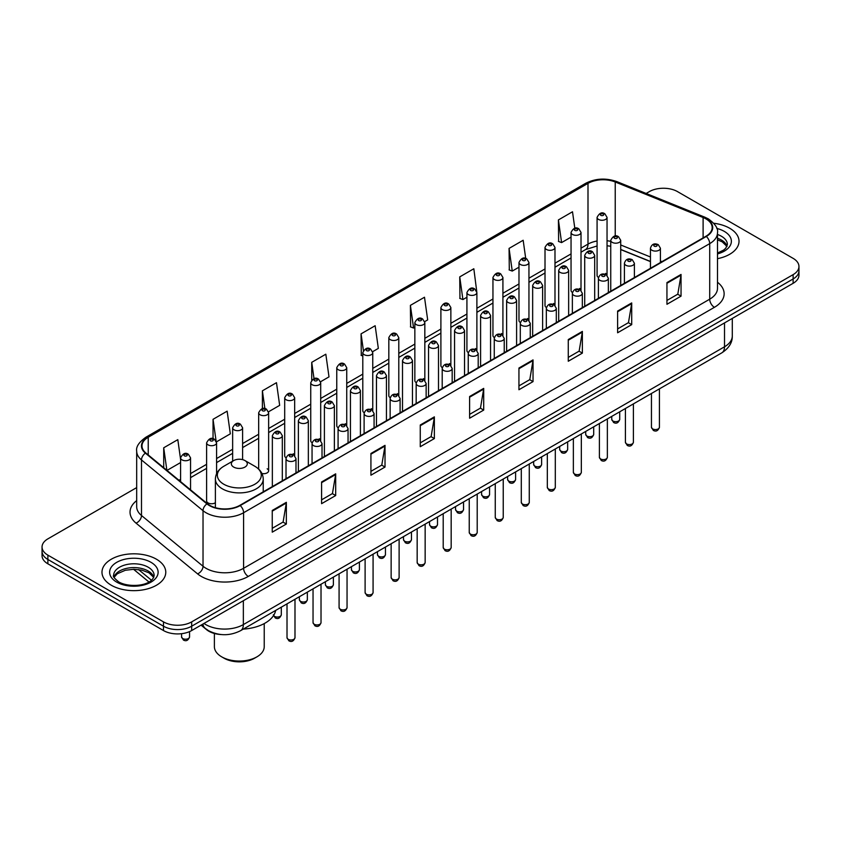 <?xml version="1.0" encoding="UTF-8"?>
<svg xmlns="http://www.w3.org/2000/svg" width="841" height="841" viewBox="0 0 841 841"><rect width="100%" height="100%" fill="white"/><g stroke="black" fill="none" stroke-linecap="round" stroke-linejoin="round"><path stroke-width="1.26" d="M579.554 288.442A4.983 2.88 0 0 1 581.005 290.345L581.015 232.421A4.983 2.88 180 0 1 577.935 235.081A4.983 2.88 180 0 1 572.5 234.46A4.983 2.88 180 0 1 571.05 232.421L571.05 290.481A4.983 2.88 0 0 0 572.448 292.479M554.986 305.378L554.986 247.454A4.983 2.88 180 0 1 551.906 250.113A4.983 2.88 180 0 1 546.471 249.483A4.983 2.88 180 0 1 545.01 247.454L545.01 305.504A4.983 2.88 0 0 0 546.419 307.512M527.486 318.497A4.983 2.88 0 0 1 528.947 320.41L528.947 262.476A4.983 2.88 180 0 1 525.877 265.136A4.983 2.88 180 0 1 520.442 264.516A4.983 2.88 180 0 1 518.981 262.476L518.981 320.537A4.983 2.88 0 0 0 520.39 322.534M501.457 333.53A4.983 2.88 0 0 1 502.918 335.433L502.918 277.509A4.983 2.88 180 0 1 499.838 280.169A4.983 2.88 180 0 1 494.413 279.548A4.983 2.88 180 0 1 492.952 277.509L492.952 335.559A4.983 2.88 0 0 0 494.35 337.567M475.428 348.563A4.983 2.88 0 0 1 476.879 350.466L476.889 292.542A4.983 2.88 180 0 1 473.809 295.191A4.983 2.88 180 0 1 468.384 294.571A4.983 2.88 180 0 1 466.923 292.542L466.923 350.592A4.983 2.88 0 0 0 468.321 352.589M450.86 365.499L450.86 307.564A4.983 2.88 180 0 1 447.78 310.224A4.983 2.88 180 0 1 442.345 309.604A4.983 2.88 180 0 1 440.894 307.564L440.894 365.625A4.983 2.88 0 0 0 442.292 367.622M424.831 380.531L424.831 322.597A4.983 2.88 180 0 1 421.751 325.257A4.983 2.88 180 0 1 416.316 324.626A4.983 2.88 180 0 1 414.855 322.597L414.855 380.647A4.983 2.88 0 0 0 416.263 382.655M397.33 393.641A4.983 2.88 0 0 1 398.792 395.554L398.792 337.619A4.983 2.88 180 0 1 395.722 340.279A4.983 2.88 180 0 1 390.287 339.659A4.983 2.88 180 0 1 388.826 337.619L388.826 395.68A4.983 2.88 0 0 0 390.235 397.677M371.301 408.673A4.983 2.88 0 0 1 372.763 410.576L372.763 352.652A4.983 2.88 180 0 1 369.683 355.312A4.983 2.88 180 0 1 364.258 354.692A4.983 2.88 180 0 1 362.797 352.652L362.797 410.713A4.983 2.88 0 0 0 364.195 412.71M346.734 425.609L346.734 367.685A4.983 2.88 180 0 1 343.654 370.345A4.983 2.88 180 0 1 338.229 369.714A4.983 2.88 180 0 1 336.768 367.685L336.768 425.735A4.983 2.88 0 0 0 338.166 427.743M319.244 438.729A4.983 2.88 0 0 1 320.694 440.642L320.705 382.708A4.983 2.88 180 0 1 317.625 385.367A4.983 2.88 180 0 1 312.19 384.747A4.983 2.88 180 0 1 310.739 382.708L310.739 440.768A4.983 2.88 0 0 0 312.137 442.765M293.215 453.762A4.983 2.88 0 0 1 294.665 455.664L294.665 397.74A4.983 2.88 180 0 1 291.596 400.4A4.983 2.88 180 0 1 286.161 399.78A4.983 2.88 180 0 1 284.7 397.74L284.7 455.79A4.983 2.88 0 0 0 286.108 457.798M216.579 473.767L216.579 442.829A4.983 2.88 180 0 1 213.498 445.488A4.983 2.88 180 0 1 208.074 444.857A4.983 2.88 180 0 1 206.613 442.829L206.613 500.879A4.983 2.88 0 0 0 208.074 502.918A4.983 2.88 0 0 0 215.391 502.739M605.583 273.409A4.983 2.88 0 0 1 607.034 275.322L607.044 217.388A4.983 2.88 180 0 1 603.964 220.048A4.983 2.88 180 0 1 598.54 219.427A4.983 2.88 180 0 1 597.078 217.388L597.078 275.449A4.983 2.88 0 0 0 598.477 277.446M650.45 261.604L620.721 249.588M554.976 305.378A4.983 2.88 0 0 0 553.525 303.475M450.85 365.488A4.983 2.88 0 0 0 449.399 363.585M424.821 380.521A4.983 2.88 0 0 0 423.37 378.618M346.723 425.609A4.983 2.88 0 0 0 345.273 423.706M261.94 473.525A4.983 2.88 0 0 0 268.636 470.823A4.983 2.88 0 0 0 267.175 468.784M221.53 634.566A19.932 11.511 180 0 1 206.592 629.688L201.062 625.126M136.684 487.601L47.884 538.86A19.932 11.511 0 0 0 42.05 546.997L42.05 555.68A19.932 11.511 0 0 0 47.884 563.817L163.48 630.55A19.932 11.511 0 0 0 191.674 630.55L793.116 283.312A19.932 11.511 0 0 0 798.95 275.175L798.95 270.834A19.932 11.511 0 0 1 793.116 278.97A19.932 11.511 0 0 0 798.95 270.834L798.95 266.492A19.932 11.511 0 0 0 793.116 258.355L677.52 191.622A19.932 11.511 0 0 0 649.326 191.622L646.151 193.462M42.05 546.997A19.932 11.511 0 0 0 47.884 555.134L163.48 621.877A19.932 11.511 0 0 0 191.674 621.877L191.674 626.209L793.116 278.97L191.674 626.209A19.932 11.511 0 0 1 163.48 626.209A19.932 11.511 0 0 0 191.674 626.209L191.674 630.55M47.884 555.134L47.884 559.475L163.48 626.209L47.884 559.475A19.932 11.511 0 0 1 42.05 551.339A19.932 11.511 0 0 0 47.884 559.475L47.884 563.817M729.683 228.247A31.895 18.418 0 0 0 713.746 223.254A31.895 18.418 0 0 1 729.683 228.247A31.895 18.418 0 0 1 739.018 241.262A31.895 18.418 0 0 0 729.683 228.247M156.426 559.202A31.895 18.418 0 0 0 121.672 555.218A31.895 18.418 0 0 0 101.982 572.227A31.895 18.418 0 0 0 111.317 585.252A31.895 18.418 0 0 0 146.082 589.247A31.895 18.418 0 0 0 165.772 572.227A31.895 18.418 0 0 0 156.426 559.202A31.895 18.418 0 0 0 121.672 555.218A31.895 18.418 0 0 0 101.982 572.227A31.895 18.418 0 0 0 111.317 585.252A31.895 18.418 0 0 0 146.082 589.247A31.895 18.418 0 0 0 165.772 572.227A31.895 18.418 0 0 0 156.426 559.202M705.946 218.881A21.267 12.279 180 0 1 712.18 227.564A21.267 12.279 180 0 1 705.946 236.247L239.832 505.357A21.267 12.279 180 0 1 207.38 503.717L145.84 452.973A21.267 12.279 180 0 1 141.992 445.94A21.267 12.279 180 0 1 148.226 437.257L587.996 183.359A21.267 12.279 180 0 1 615.223 181.982L703.108 217.514A21.267 12.279 180 0 1 705.946 218.881M706.324 218.671A21.792 12.583 0 0 0 703.412 217.262L615.528 181.73A21.792 12.583 0 0 0 587.617 183.138L147.848 437.036A21.792 12.583 0 0 0 145.409 453.152L206.939 503.896A21.792 12.583 0 0 0 240.211 505.578L706.324 236.468A21.792 12.583 0 0 0 706.324 218.671M272.253 510.455L272.253 532.164L286.35 524.027L286.35 502.319L272.253 510.455M272.253 528.306L283.112 522.04L286.297 503.044A5.319 3.07 -120 0 0 286.35 502.319M283.018 522.093L286.35 524.027M321.588 481.977L321.588 503.675L335.685 495.538L335.685 473.83L321.588 481.977M321.588 499.827L332.447 493.562L335.633 474.555A5.319 3.07 -120 0 0 335.685 473.83M332.353 493.614L335.685 495.538M370.923 453.488L370.923 475.197L385.02 467.049L385.02 445.352L370.923 453.488M370.923 471.338L381.782 465.073L384.968 446.066A5.319 3.07 -120 0 0 385.02 445.352M381.688 465.126L385.02 467.049M420.269 424.999L420.269 446.708L434.366 438.571L434.366 416.863L420.269 424.999M420.269 442.86L431.118 436.584L434.303 417.588A5.319 3.07 -120 0 0 434.366 416.863M431.023 436.647L434.366 438.571M666.945 282.587L666.945 304.284L681.042 296.148L681.042 274.439L666.945 282.587M666.945 300.437L677.804 294.171L680.989 275.165A5.319 3.07 -120 0 0 681.042 274.439M677.709 294.224L681.042 296.148M617.609 311.065L617.609 332.773L631.707 324.626L631.707 302.928L617.609 311.065M617.609 328.915L628.469 322.65L631.654 303.654A5.319 3.07 -120 0 0 631.707 302.928M628.374 322.702L631.707 324.626M568.274 339.554L568.274 361.252L582.371 353.115L582.371 331.417L568.274 339.554M568.274 357.404L579.134 351.139L582.319 332.132A5.319 3.07 -120 0 0 582.371 331.417M579.039 351.191L582.371 353.115M518.939 368.032L518.939 389.74L533.036 381.604L533.036 359.895L518.939 368.032M518.939 385.893L529.798 379.617L532.973 360.621A5.319 3.07 -120 0 0 533.036 359.895M529.704 379.669L533.036 381.604M469.604 396.521L469.604 418.219L483.701 410.082L483.701 388.384L469.604 396.521M469.604 414.371L480.463 408.106L483.638 389.099A5.319 3.07 -120 0 0 483.701 388.384M480.369 408.158L483.701 410.082M717.489 258.681A31.895 18.418 0 0 0 739.018 241.262A31.895 18.418 0 0 1 717.489 258.681M191.674 621.877L793.116 274.639A19.932 11.511 0 0 0 798.95 266.492M268.521 411.796L279.664 405.362L276.479 382.687L262.392 390.823L262.392 408.621M216.452 441.851L230.329 433.84L227.144 411.165L213.046 419.312L213.046 438.718M180.584 459.386L177.808 439.654L163.711 447.79L163.711 467.712M424.705 321.619L427.68 319.906L424.495 297.23L410.397 305.367L410.629 326.939M476.763 291.564L473.83 268.752L459.733 276.889L459.964 298.46M525.72 258.46L523.165 240.263L509.068 248.4L509.299 269.972M574.813 228.258L572.5 211.774L558.413 219.921L558.634 241.493M320.579 381.74L328.999 376.873L325.824 354.198L311.727 362.334L311.727 380.1M372.637 351.685L378.334 348.395L375.16 325.719L361.062 333.856L361.283 355.428M362.797 355.985L361.062 355.344M361.062 333.856L363.407 350.56M410.397 305.367L413.583 328.043L414.855 327.307M413.583 328.043L410.397 326.855M459.733 276.889L462.918 299.564L466.923 297.251M462.918 299.564L459.733 298.376M509.068 248.4L512.253 271.075L518.981 267.196M512.253 271.075L509.068 269.887M558.413 219.921L561.588 242.597L571.05 237.13M561.588 242.597L558.413 241.399M311.727 362.334L314.019 378.671M262.392 390.823L264.883 408.61M213.046 419.312L216.084 440.926M166.991 470.413L180.584 462.571M163.711 447.79L166.875 470.319M214.392 633.494L214.392 646.666A24.915 14.392 0 0 0 221.698 656.842L224.042 658.198A21.593 12.468 0 0 0 254.592 658.198L256.936 656.842A24.915 14.392 0 0 0 264.232 646.666L264.232 623.58M224.042 658.198L221.698 656.842A24.915 14.392 0 0 0 256.936 656.842M233.682 467.081A7.979 4.604 0 0 0 244.952 467.081A7.979 4.604 0 0 0 244.952 460.574A7.979 4.604 0 0 0 244.952 460.563L254.855 466.282A21.971 12.689 0 0 1 254.855 484.227A21.971 12.689 0 0 1 223.78 484.227A21.971 12.689 0 0 1 223.78 466.282C218.366 469.499 215.569 473.767 215.391 479.097A23.926 13.813 0 0 0 222.402 488.863A23.926 13.813 0 0 0 248.473 491.848A23.926 13.813 0 0 0 263.233 479.097C263.065 473.767 260.268 469.499 254.855 466.282L244.952 460.574A7.979 4.604 0 0 0 233.682 460.574A7.979 4.604 0 0 0 233.682 467.081M243.28 629.121A36.552 21.099 0 0 0 275.648 610.44M203.985 623.444A26.576 15.348 0 0 0 205.772 624.59A26.576 15.348 0 0 0 243.354 624.59L724.511 346.797A26.576 15.348 0 0 0 732.29 335.948C732.49 342.539 728.979 348.185 721.757 352.884L240.6 630.666A13.288 7.674 60 0 0 243.354 624.59L243.354 600.716M724.511 322.923L724.511 346.797A13.288 7.674 60 0 1 721.757 352.884M202.902 624.064A13.288 8.894 129.5 0 0 205.225 628.385L201.188 625.063M793.116 283.312L793.116 274.639M163.48 630.55L163.48 621.877M138.544 569.567L151.454 580.216M717.489 282.25A33.23 19.185 180 0 1 714.408 307.322L248.295 576.432A6.644 3.837 60 0 1 243.596 568.295L709.709 299.186A26.576 15.348 0 0 0 717.489 288.337L717.489 232.778A26.576 15.348 180 0 1 709.709 243.627A6.644 3.837 -120 0 0 706.324 236.468M248.295 576.432A33.23 19.185 180 0 1 201.304 576.432A33.23 19.185 180 0 1 197.582 573.867L136.042 523.134A33.23 19.185 180 0 1 136.684 500.616M206.003 568.295A26.576 15.348 0 0 0 243.596 568.295L243.596 512.737A26.576 15.348 180 0 1 203.028 510.687L141.488 459.943A26.576 15.348 180 0 1 136.684 451.144L136.684 506.702A26.576 15.348 0 0 0 141.488 515.501L203.028 566.245A26.576 15.348 0 0 0 206.003 568.295M717.489 232.778C718.382 228.626 715.323 223.99 708.332 218.881L704.842 217.188A6.644 3.112 112 0 0 703.412 217.262M704.842 217.188L616.958 181.656C605.951 177.766 595.502 178.324 585.609 183.349A6.644 3.837 60 0 1 587.617 183.138M147.848 437.036A6.644 3.837 -120 0 0 145.84 437.257C138.944 442.208 135.885 446.844 136.684 451.144M145.409 453.152A6.644 4.447 129.5 0 0 141.488 459.943L141.488 515.501A6.644 4.447 -50.5 0 1 136.042 523.134M616.958 181.656A6.644 3.112 112 0 0 615.528 181.73M206.939 503.896A6.644 4.447 129.5 0 0 203.028 510.687L203.028 566.245A6.644 4.447 -50.5 0 1 197.582 573.867M240.211 505.578A6.644 3.837 60 0 1 243.596 512.737L709.709 243.627L709.709 299.186A6.644 3.837 60 0 0 714.408 307.322M148.226 437.257L148.226 454.939M703.108 217.514L703.108 237.887M615.223 181.982L615.223 236.058M661.962 261.646L660.416 261.015M650.45 256.989L620.721 244.973M610.745 241.367A21.267 12.279 0 0 0 607.044 240.747M597.078 241.02A21.267 12.279 0 0 0 587.996 244.121L581.015 248.158M587.996 183.359L587.996 244.121A11.963 6.907 60 0 1 585.515 249.598L581.015 252.205M571.05 253.908L554.986 263.18M545.01 268.941L528.947 278.213M518.981 283.964L502.918 293.246M492.952 298.997L476.889 308.269M466.923 314.029L450.86 323.301M440.894 329.052L424.831 338.324M414.855 344.085L398.792 353.357M388.826 359.118L372.763 368.39M362.797 374.14L346.734 383.412M336.768 389.173L320.705 398.445M310.739 404.195L294.665 413.478M284.7 419.228L268.636 428.5M258.671 434.261L242.607 443.533M232.642 449.283L216.579 458.555M206.613 464.316L190.55 473.588M180.584 479.338L178.954 480.285M469.604 397.204L483.638 389.099M518.939 368.726L532.973 360.621M568.274 340.237L582.319 332.132M617.609 311.759L631.654 303.654M666.945 283.27L680.989 275.165M420.269 425.693L434.303 417.588M370.923 454.172L384.968 446.066M321.588 482.66L335.633 474.555M272.253 511.149L286.297 503.044M727.045 246.192A20.258 11.69 0 0 0 721.441 240.053A20.258 11.69 0 0 0 717.489 238.276M717.489 253.015L723.617 250.103L725.72 248.253L727.381 244.521A20.258 11.69 0 0 0 721.441 236.258A20.258 11.69 0 0 0 717.489 234.481M717.489 253.919A24.242 13.992 0 0 0 724.269 231.37A24.242 13.992 0 0 0 716.774 228.426M153.787 577.157A20.258 11.69 0 0 0 148.195 571.018A20.258 11.69 0 0 0 127.864 568.117A20.258 11.69 0 0 0 113.956 577.157M148.195 567.212A20.258 11.69 0 0 0 126.129 564.679A20.258 11.69 0 0 0 113.619 575.486C112.557 576.106 114.26 578.261 118.728 581.93C129.136 588.017 152.295 586.314 154.134 575.486A20.258 11.69 0 0 0 148.195 567.212M116.731 582.13A24.242 13.992 0 0 0 151.012 582.13A24.242 13.992 0 0 0 151.012 562.335A24.242 13.992 0 0 0 116.731 562.335A24.242 13.992 0 0 0 116.731 582.13M659.428 427.26C658.114 430.844 656.075 431.896 653.31 430.403L651.449 427.26A3.984 2.302 0 0 0 652.616 428.889A3.984 2.302 0 0 0 656.968 429.383A3.984 2.302 0 0 0 659.428 427.26L659.428 388.868M651.912 250.25A4.983 2.88 180 0 1 650.45 248.211C651.722 244.121 654.33 242.933 658.272 244.657L660.416 248.211A4.983 2.88 180 0 1 657.347 250.87A4.983 2.88 180 0 1 651.912 250.25M656.611 244.815A1.661 0.957 0 0 0 654.266 244.815A1.661 0.957 0 0 0 654.266 246.171A1.661 0.957 0 0 0 656.611 246.171A1.661 0.957 0 0 0 656.611 244.815M633.389 442.282C632.085 445.877 630.046 446.918 627.27 445.436L625.42 442.282A3.984 2.302 0 0 0 626.587 443.911A3.984 2.302 0 0 0 630.929 444.416A3.984 2.302 0 0 0 633.389 442.282L633.389 403.89M625.883 265.272A4.983 2.88 180 0 1 624.421 263.244C625.693 259.154 628.301 257.966 632.243 259.68L634.387 263.244A4.983 2.88 180 0 1 631.318 265.893A4.983 2.88 180 0 1 625.883 265.272M630.582 259.848A1.661 0.957 0 0 0 628.227 259.848A1.661 0.957 0 0 0 628.227 261.204A1.661 0.957 0 0 0 630.582 261.204A1.661 0.957 0 0 0 630.582 259.848M607.36 457.315C606.046 460.9 604.006 461.951 601.241 460.469L599.391 457.315A3.984 2.302 0 0 0 600.558 458.944A3.984 2.302 0 0 0 604.9 459.438A3.984 2.302 0 0 0 607.36 457.315L607.36 418.923M599.854 280.305A4.983 2.88 180 0 1 598.393 278.266C599.665 274.177 602.272 272.999 606.214 274.713L608.358 278.266A4.983 2.88 180 0 1 605.278 280.926A4.983 2.88 180 0 1 599.854 280.305M604.553 274.881A1.661 0.957 0 0 0 602.198 274.881A1.661 0.957 0 0 0 602.198 276.237A1.661 0.957 0 0 0 604.553 276.237A1.661 0.957 0 0 0 604.553 274.881M581.331 472.348C580.017 475.932 577.977 476.984 575.212 475.491L573.362 472.348A3.984 2.302 0 0 0 574.529 473.977A3.984 2.302 0 0 0 578.871 474.471A3.984 2.302 0 0 0 581.331 472.348L581.331 433.956M573.825 295.328A4.983 2.88 180 0 1 572.364 293.299C573.636 289.209 576.243 288.021 580.185 289.746L582.329 293.299A4.983 2.88 180 0 1 579.249 295.958A4.983 2.88 180 0 1 573.825 295.328M578.524 289.903A1.661 0.957 0 0 0 576.169 289.903A1.661 0.957 0 0 0 576.169 291.259A1.661 0.957 0 0 0 578.524 291.259A1.661 0.957 0 0 0 578.524 289.903M555.302 487.37C553.988 490.955 551.948 492.006 549.184 490.524L547.323 487.37A3.984 2.302 0 0 0 548.49 488.999A3.984 2.302 0 0 0 552.842 489.504A3.984 2.302 0 0 0 555.302 487.37L555.302 448.978M547.785 310.361A4.983 2.88 180 0 1 546.335 308.321C547.607 304.242 550.214 303.054 554.145 304.768L556.3 308.321A4.983 2.88 180 0 1 553.22 310.981A4.983 2.88 180 0 1 547.785 310.361M552.484 304.936A1.661 0.957 0 0 0 550.14 304.936A1.661 0.957 0 0 0 550.14 306.292A1.661 0.957 0 0 0 552.484 306.292A1.661 0.957 0 0 0 552.484 304.936M529.273 502.403C527.959 505.988 525.919 507.039 523.155 505.546L521.294 502.403A3.984 2.302 0 0 0 522.461 504.032A3.984 2.302 0 0 0 526.813 504.526A3.984 2.302 0 0 0 529.273 502.403L529.273 464.011M521.756 325.393A4.983 2.88 180 0 1 520.295 323.354C521.567 319.265 524.174 318.077 528.116 319.801L530.261 323.354A4.983 2.88 180 0 1 527.191 326.014A4.983 2.88 180 0 1 521.756 325.393M526.455 319.969A1.661 0.957 0 0 0 524.111 319.969A1.661 0.957 0 0 0 524.111 321.325A1.661 0.957 0 0 0 526.455 321.325A1.661 0.957 0 0 0 526.455 319.969M503.233 517.436C501.93 521.021 499.89 522.072 497.115 520.579L495.265 517.436A3.984 2.302 0 0 0 496.432 519.055A3.984 2.302 0 0 0 500.773 519.559A3.984 2.302 0 0 0 503.233 517.436L503.233 479.044M495.727 340.416A4.983 2.88 180 0 1 494.266 338.387C495.538 334.298 498.145 333.11 502.088 334.834L504.232 338.387A4.983 2.88 180 0 1 501.162 341.047A4.983 2.88 180 0 1 495.727 340.416M500.427 334.991A1.661 0.957 0 0 0 498.072 334.991A1.661 0.957 0 0 0 498.072 336.347A1.661 0.957 0 0 0 500.427 336.347A1.661 0.957 0 0 0 500.427 334.991M477.204 532.458C475.89 536.043 473.851 537.094 471.086 535.612L469.236 532.458A3.984 2.302 0 0 0 470.403 534.088A3.984 2.302 0 0 0 474.745 534.592A3.984 2.302 0 0 0 477.204 532.458L477.204 494.066M469.699 355.449A4.983 2.88 180 0 1 468.237 353.409C469.509 349.32 472.116 348.142 476.059 349.856L478.203 353.409A4.983 2.88 180 0 1 475.123 356.069A4.983 2.88 180 0 1 469.699 355.449M474.398 350.024A1.661 0.957 0 0 0 472.043 350.024A1.661 0.957 0 0 0 472.043 351.38A1.661 0.957 0 0 0 474.398 351.38A1.661 0.957 0 0 0 474.398 350.024M451.175 547.491C449.861 551.076 447.822 552.127 445.057 550.634L443.207 547.491A3.984 2.302 0 0 0 444.374 549.12A3.984 2.302 0 0 0 448.716 549.615A3.984 2.302 0 0 0 451.175 547.491L451.175 509.099M443.67 370.482A4.983 2.88 180 0 1 442.208 368.442C443.48 364.353 446.087 363.165 450.03 364.889L452.174 368.442A4.983 2.88 180 0 1 449.094 371.102A4.983 2.88 180 0 1 443.67 370.482M448.369 365.047A1.661 0.957 0 0 0 446.014 365.047A1.661 0.957 0 0 0 446.014 366.403A1.661 0.957 0 0 0 448.369 366.403A1.661 0.957 0 0 0 448.369 365.047M425.147 562.513C423.832 566.109 421.793 567.149 419.028 565.667L417.168 562.513A3.984 2.302 0 0 0 418.334 564.143A3.984 2.302 0 0 0 422.687 564.647A3.984 2.302 0 0 0 425.147 562.513L425.147 524.122M417.63 385.504A4.983 2.88 180 0 1 416.169 383.475C417.451 379.386 420.058 378.198 423.99 379.911L426.145 383.475A4.983 2.88 180 0 1 423.065 386.124A4.983 2.88 180 0 1 417.63 385.504M422.329 380.079A1.661 0.957 0 0 0 419.985 380.079A1.661 0.957 0 0 0 419.985 381.436A1.661 0.957 0 0 0 422.329 381.436A1.661 0.957 0 0 0 422.329 380.079M399.118 577.546C397.804 581.131 395.764 582.182 392.999 580.7L391.139 577.546A3.984 2.302 0 0 0 392.305 579.176A3.984 2.302 0 0 0 396.658 579.67A3.984 2.302 0 0 0 399.118 577.546L399.118 539.155M391.601 400.537A4.983 2.88 180 0 1 390.14 398.497C391.412 394.408 394.019 393.231 397.961 394.944L400.106 398.497A4.983 2.88 180 0 1 397.036 401.157A4.983 2.88 180 0 1 391.601 400.537M396.3 395.112A1.661 0.957 0 0 0 393.956 395.112A1.661 0.957 0 0 0 393.956 396.468A1.661 0.957 0 0 0 396.3 396.468A1.661 0.957 0 0 0 396.3 395.112M373.078 592.579C371.775 596.164 369.735 597.215 366.96 595.722L365.11 592.579A3.984 2.302 0 0 0 366.277 594.209A3.984 2.302 0 0 0 370.618 594.703A3.984 2.302 0 0 0 373.078 592.579L373.078 554.187M365.572 415.559A4.983 2.88 180 0 1 364.111 413.53C365.383 409.441 367.99 408.253 371.932 409.977L374.077 413.53A4.983 2.88 180 0 1 371.007 416.19A4.983 2.88 180 0 1 365.572 415.559M370.271 410.135A1.661 0.957 0 0 0 367.916 410.135A1.661 0.957 0 0 0 367.916 411.491A1.661 0.957 0 0 0 370.271 411.491A1.661 0.957 0 0 0 370.271 410.135M347.049 607.601C345.735 611.186 343.696 612.237 340.931 610.755L339.081 607.601A3.984 2.302 0 0 0 340.248 609.231A3.984 2.302 0 0 0 344.589 609.736A3.984 2.302 0 0 0 347.049 607.601L347.049 569.21M339.543 430.592A4.983 2.88 180 0 1 338.082 428.553C339.354 424.474 341.961 423.286 345.903 424.999L348.048 428.553A4.983 2.88 180 0 1 344.968 431.212A4.983 2.88 180 0 1 339.543 430.592M344.242 425.168A1.661 0.957 0 0 0 341.888 425.168A1.661 0.957 0 0 0 341.888 426.524A1.661 0.957 0 0 0 344.242 426.524A1.661 0.957 0 0 0 344.242 425.168M321.02 622.634C319.706 626.219 317.667 627.27 314.902 625.778L313.041 622.634A3.984 2.302 0 0 0 314.219 624.264A3.984 2.302 0 0 0 318.56 624.758A3.984 2.302 0 0 0 321.02 622.634L321.02 584.243M313.514 445.625A4.983 2.88 180 0 1 312.053 443.585C313.325 439.496 315.932 438.308 319.874 440.032L322.019 443.585A4.983 2.88 180 0 1 318.939 446.245A4.983 2.88 180 0 1 313.514 445.625M318.213 440.2A1.661 0.957 0 0 0 315.859 440.2A1.661 0.957 0 0 0 315.859 441.557A1.661 0.957 0 0 0 318.213 441.557A1.661 0.957 0 0 0 318.213 440.2M294.991 637.667C293.677 641.252 291.638 642.303 288.873 640.81L287.012 637.667A3.984 2.302 0 0 0 288.179 639.286A3.984 2.302 0 0 0 292.531 639.791A3.984 2.302 0 0 0 294.991 637.667L294.991 599.276M287.475 460.647A4.983 2.88 180 0 1 286.014 458.618C287.296 454.529 289.903 453.341 293.835 455.055L295.99 458.618A4.983 2.88 180 0 1 292.91 461.278A4.983 2.88 180 0 1 287.475 460.647M292.174 455.223A1.661 0.957 0 0 0 289.83 455.223A1.661 0.957 0 0 0 289.83 456.579A1.661 0.957 0 0 0 292.174 456.579A1.661 0.957 0 0 0 292.174 455.223M612.91 420.994A3.984 2.302 0 0 0 617.262 421.488A3.984 2.302 0 0 0 619.722 419.365C618.408 422.949 616.369 424.001 613.604 422.508L611.743 419.365A3.984 2.302 0 0 0 612.91 420.994M620.721 285.456L620.721 240.316A4.983 2.88 180 0 1 617.641 242.975A4.983 2.88 180 0 1 612.206 242.355A4.983 2.88 180 0 1 610.745 240.316L610.745 291.207M614.561 238.287A1.661 0.957 0 0 0 616.905 238.287A1.661 0.957 0 0 0 616.905 236.92A1.661 0.957 0 0 0 614.561 236.92A1.661 0.957 0 0 0 614.561 238.287M586.881 436.016A3.984 2.302 0 0 0 591.223 436.521A3.984 2.302 0 0 0 593.693 434.398C592.379 437.982 590.34 439.023 587.575 437.541L585.714 434.398A3.984 2.302 0 0 0 586.881 436.016M594.682 300.489L594.682 255.349A4.983 2.88 180 0 1 591.612 258.008A4.983 2.88 180 0 1 586.177 257.378A4.983 2.88 180 0 1 584.716 255.349L584.716 306.24M588.532 253.309A1.661 0.957 0 0 0 590.876 253.309A1.661 0.957 0 0 0 590.876 251.953A1.661 0.957 0 0 0 588.532 251.953A1.661 0.957 0 0 0 588.532 253.309M560.852 451.049A3.984 2.302 0 0 0 565.194 451.543A3.984 2.302 0 0 0 567.654 449.42C566.34 453.005 564.311 454.056 561.536 452.574L559.685 449.42A3.984 2.302 0 0 0 560.852 451.049M568.653 315.512L568.653 270.371A4.983 2.88 180 0 1 565.583 273.031A4.983 2.88 180 0 1 560.148 272.41A4.983 2.88 180 0 1 558.687 270.371L558.687 321.273M562.492 268.342A1.661 0.957 0 0 0 564.847 268.342A1.661 0.957 0 0 0 564.847 266.986A1.661 0.957 0 0 0 562.492 266.986A1.661 0.957 0 0 0 562.492 268.342M534.823 466.082A3.984 2.302 0 0 0 539.165 466.576A3.984 2.302 0 0 0 541.625 464.453C540.311 468.038 538.272 469.089 535.507 467.596L533.657 464.453A3.984 2.302 0 0 0 534.823 466.082M542.624 330.545L542.624 285.404A4.983 2.88 180 0 1 539.544 288.064A4.983 2.88 180 0 1 534.119 287.433A4.983 2.88 180 0 1 532.658 285.404L532.658 336.295M536.463 283.364A1.661 0.957 0 0 0 538.818 283.364A1.661 0.957 0 0 0 538.818 282.008A1.661 0.957 0 0 0 536.463 282.008A1.661 0.957 0 0 0 536.463 283.364M508.794 481.105A3.984 2.302 0 0 0 513.136 481.609A3.984 2.302 0 0 0 515.596 479.475C514.282 483.07 512.243 484.111 509.478 482.629L507.617 479.475A3.984 2.302 0 0 0 508.794 481.105M516.595 345.567L516.595 300.437A4.983 2.88 180 0 1 513.515 303.086A4.983 2.88 180 0 1 508.08 302.466A4.983 2.88 180 0 1 506.629 300.437L506.629 351.328M510.434 298.397A1.661 0.957 0 0 0 512.779 298.397A1.661 0.957 0 0 0 512.779 297.041A1.661 0.957 0 0 0 510.434 297.041A1.661 0.957 0 0 0 510.434 298.397M482.755 496.137A3.984 2.302 0 0 0 487.107 496.632A3.984 2.302 0 0 0 489.567 494.508C488.253 498.093 486.214 499.144 483.449 497.662L481.588 494.508A3.984 2.302 0 0 0 482.755 496.137M490.566 360.6L490.566 315.459A4.983 2.88 180 0 1 487.486 318.119A4.983 2.88 180 0 1 482.051 317.499A4.983 2.88 180 0 1 480.589 315.459L480.589 366.35M484.405 313.43A1.661 0.957 0 0 0 486.75 313.43A1.661 0.957 0 0 0 486.75 312.074A1.661 0.957 0 0 0 484.405 312.074A1.661 0.957 0 0 0 484.405 313.43M456.726 511.16A3.984 2.302 0 0 0 461.068 511.664A3.984 2.302 0 0 0 463.538 509.541C462.224 513.126 460.185 514.177 457.42 512.684L455.559 509.541A3.984 2.302 0 0 0 456.726 511.16M464.526 375.633L464.526 330.492A4.983 2.88 180 0 1 461.457 333.152A4.983 2.88 180 0 1 456.022 332.521A4.983 2.88 180 0 1 454.56 330.492L454.56 381.383M458.377 328.453A1.661 0.957 0 0 0 460.721 328.453A1.661 0.957 0 0 0 460.721 327.096A1.661 0.957 0 0 0 458.377 327.096A1.661 0.957 0 0 0 458.377 328.453M430.697 526.193A3.984 2.302 0 0 0 435.039 526.697A3.984 2.302 0 0 0 437.499 524.563C436.185 528.148 434.145 529.199 431.38 527.717L429.53 524.563A3.984 2.302 0 0 0 430.697 526.193M438.497 390.655L438.497 345.514A4.983 2.88 180 0 1 435.428 348.174A4.983 2.88 180 0 1 429.993 347.554A4.983 2.88 180 0 1 428.532 345.514L428.532 396.416M432.337 343.485A1.661 0.957 0 0 0 434.692 343.485A1.661 0.957 0 0 0 434.692 342.129A1.661 0.957 0 0 0 432.337 342.129A1.661 0.957 0 0 0 432.337 343.485M404.668 541.226A3.984 2.302 0 0 0 409.01 541.72A3.984 2.302 0 0 0 411.47 539.596C410.156 543.181 408.116 544.232 405.351 542.739L403.501 539.596A3.984 2.302 0 0 0 404.668 541.226M412.468 405.688L412.468 360.547A4.983 2.88 180 0 1 409.388 363.207A4.983 2.88 180 0 1 403.964 362.587A4.983 2.88 180 0 1 402.503 360.547L402.503 411.438M406.308 358.508A1.661 0.957 0 0 0 408.663 358.508A1.661 0.957 0 0 0 408.663 357.152A1.661 0.957 0 0 0 406.308 357.152A1.661 0.957 0 0 0 406.308 358.508M378.639 556.248A3.984 2.302 0 0 0 382.981 556.753A3.984 2.302 0 0 0 385.441 554.629C384.127 558.214 382.087 559.254 379.323 557.772L377.462 554.629A3.984 2.302 0 0 0 378.639 556.248M386.44 420.721L386.44 375.58A4.983 2.88 180 0 1 383.359 378.24A4.983 2.88 180 0 1 377.924 377.609A4.983 2.88 180 0 1 376.474 375.58L376.474 426.471M380.279 373.541A1.661 0.957 0 0 0 382.623 373.541A1.661 0.957 0 0 0 382.623 372.185A1.661 0.957 0 0 0 380.279 372.185A1.661 0.957 0 0 0 380.279 373.541M352.6 571.281A3.984 2.302 0 0 0 356.952 571.775A3.984 2.302 0 0 0 359.412 569.651C358.098 573.236 356.058 574.287 353.294 572.805L351.433 569.651A3.984 2.302 0 0 0 352.6 571.281M360.411 435.743L360.411 390.602A4.983 2.88 180 0 1 357.33 393.262A4.983 2.88 180 0 1 351.895 392.642A4.983 2.88 180 0 1 350.434 390.602L350.434 441.504M354.25 388.574A1.661 0.957 0 0 0 356.595 388.574A1.661 0.957 0 0 0 356.595 387.217A1.661 0.957 0 0 0 354.25 387.217A1.661 0.957 0 0 0 354.25 388.574M326.571 586.314A3.984 2.302 0 0 0 330.912 586.808A3.984 2.302 0 0 0 333.383 584.684C332.069 588.269 330.029 589.32 327.265 587.827L325.404 584.684A3.984 2.302 0 0 0 326.571 586.314M334.371 450.776L334.371 405.635A4.983 2.88 180 0 1 331.301 408.295A4.983 2.88 180 0 1 325.866 407.664A4.983 2.88 180 0 1 324.405 405.635L324.405 456.526M328.221 403.596A1.661 0.957 0 0 0 330.566 403.596A1.661 0.957 0 0 0 330.566 402.24A1.661 0.957 0 0 0 328.221 402.24A1.661 0.957 0 0 0 328.221 403.596M300.542 601.336A3.984 2.302 0 0 0 304.884 601.841A3.984 2.302 0 0 0 307.343 599.707C306.029 603.291 303.99 604.343 301.225 602.86L299.375 599.707A3.984 2.302 0 0 0 300.542 601.336M308.342 465.798L308.342 420.668A4.983 2.88 180 0 1 305.272 423.317A4.983 2.88 180 0 1 299.838 422.697A4.983 2.88 180 0 1 298.376 420.668L298.376 471.559M302.182 418.629A1.661 0.957 0 0 0 304.537 418.629A1.661 0.957 0 0 0 304.537 417.273A1.661 0.957 0 0 0 302.182 417.273A1.661 0.957 0 0 0 302.182 418.629M273.567 615.507A3.984 2.302 0 0 0 274.513 616.369A3.984 2.302 0 0 0 278.855 616.863A3.984 2.302 0 0 0 281.315 614.739C280 618.324 277.961 619.375 275.196 617.893L273.346 614.739M282.313 480.831L282.313 435.691A4.983 2.88 180 0 1 279.233 438.35A4.983 2.88 180 0 1 273.809 437.73A4.983 2.88 180 0 1 272.347 435.691L272.347 486.582M276.153 433.662A1.661 0.957 0 0 0 278.508 433.662A1.661 0.957 0 0 0 278.508 432.306A1.661 0.957 0 0 0 276.153 432.306A1.661 0.957 0 0 0 276.153 433.662M600.884 215.359A1.661 0.957 0 0 0 603.239 215.359A1.661 0.957 0 0 0 603.239 214.003A1.661 0.957 0 0 0 600.884 214.003A1.661 0.957 0 0 0 600.884 215.359M574.855 230.392A1.661 0.957 0 0 0 577.199 230.392A1.661 0.957 0 0 0 577.199 229.036A1.661 0.957 0 0 0 574.855 229.036A1.661 0.957 0 0 0 574.855 230.392M548.826 245.414A1.661 0.957 0 0 0 551.17 245.414A1.661 0.957 0 0 0 551.17 244.058A1.661 0.957 0 0 0 548.826 244.058A1.661 0.957 0 0 0 548.826 245.414M522.787 260.447A1.661 0.957 0 0 0 525.141 260.447A1.661 0.957 0 0 0 525.141 259.091A1.661 0.957 0 0 0 522.787 259.091A1.661 0.957 0 0 0 522.787 260.447M496.758 275.47A1.661 0.957 0 0 0 499.112 275.47A1.661 0.957 0 0 0 499.112 274.113A1.661 0.957 0 0 0 496.758 274.113A1.661 0.957 0 0 0 496.758 275.47M470.729 290.502A1.661 0.957 0 0 0 473.084 290.502A1.661 0.957 0 0 0 473.084 289.146A1.661 0.957 0 0 0 470.729 289.146A1.661 0.957 0 0 0 470.729 290.502M444.7 305.535A1.661 0.957 0 0 0 447.044 305.535A1.661 0.957 0 0 0 447.044 304.179A1.661 0.957 0 0 0 444.7 304.179A1.661 0.957 0 0 0 444.7 305.535M418.671 320.558A1.661 0.957 0 0 0 421.015 320.558A1.661 0.957 0 0 0 421.015 319.202A1.661 0.957 0 0 0 418.671 319.202A1.661 0.957 0 0 0 418.671 320.558M392.631 335.591A1.661 0.957 0 0 0 394.986 335.591A1.661 0.957 0 0 0 394.986 334.234A1.661 0.957 0 0 0 392.631 334.234A1.661 0.957 0 0 0 392.631 335.591M366.602 350.623A1.661 0.957 0 0 0 368.957 350.623A1.661 0.957 0 0 0 368.957 349.267A1.661 0.957 0 0 0 366.602 349.267A1.661 0.957 0 0 0 366.602 350.623M340.573 365.646A1.661 0.957 0 0 0 342.928 365.646A1.661 0.957 0 0 0 342.928 364.29A1.661 0.957 0 0 0 340.573 364.29A1.661 0.957 0 0 0 340.573 365.646M314.545 380.679A1.661 0.957 0 0 0 316.889 380.679A1.661 0.957 0 0 0 316.889 379.323A1.661 0.957 0 0 0 314.545 379.323A1.661 0.957 0 0 0 314.545 380.679M288.516 395.701A1.661 0.957 0 0 0 290.86 395.701A1.661 0.957 0 0 0 290.86 394.345A1.661 0.957 0 0 0 288.516 394.345A1.661 0.957 0 0 0 288.516 395.701M268.636 470.823L268.636 412.773A4.983 2.88 180 0 1 265.567 415.422A4.983 2.88 180 0 1 260.132 414.802A4.983 2.88 180 0 1 258.671 412.773L258.671 469.11M262.476 410.734A1.661 0.957 0 0 0 264.831 410.734A1.661 0.957 0 0 0 264.831 409.378A1.661 0.957 0 0 0 262.476 409.378A1.661 0.957 0 0 0 262.476 410.734M242.607 459.628L242.607 427.796A4.983 2.88 180 0 1 239.527 430.455A4.983 2.88 180 0 1 234.103 429.835A4.983 2.88 180 0 1 232.642 427.796L232.642 461.162M236.447 425.767A1.661 0.957 0 0 0 238.802 425.767A1.661 0.957 0 0 0 238.802 424.411A1.661 0.957 0 0 0 236.447 424.411A1.661 0.957 0 0 0 236.447 425.767M210.418 440.789A1.661 0.957 0 0 0 212.773 440.789A1.661 0.957 0 0 0 212.773 439.433A1.661 0.957 0 0 0 210.418 439.433A1.661 0.957 0 0 0 210.418 440.789M182.739 638.529A3.984 2.302 0 0 0 187.091 639.034A3.984 2.302 0 0 0 189.551 636.9C188.237 640.485 186.197 641.536 183.433 640.054L181.572 636.9A3.984 2.302 0 0 0 182.739 638.529M190.55 489.84L190.55 457.851A4.983 2.88 180 0 1 187.469 460.511A4.983 2.88 180 0 1 182.034 459.89A4.983 2.88 180 0 1 180.584 457.851L180.584 481.62M184.389 455.822A1.661 0.957 0 0 0 186.734 455.822A1.661 0.957 0 0 0 186.734 454.466A1.661 0.957 0 0 0 184.389 454.466A1.661 0.957 0 0 0 184.389 455.822M240.6 630.666C229.908 636.048 219.217 636.048 208.515 630.666L205.225 628.385M732.29 335.948L732.29 318.424M148.931 581.983L133.53 569.273M585.609 183.349L145.84 437.257M610.745 246.255L607.044 245.761M597.078 245.982L585.515 249.598M571.05 257.956L554.986 267.228M545.01 272.989L528.947 282.261M518.981 288.011L502.918 297.283M492.952 303.044L476.889 312.316M466.923 318.066L450.86 327.349M440.894 333.099L424.831 342.371M414.855 348.132L398.792 357.404M388.826 363.154L372.763 372.437M362.797 378.187L346.734 387.459M336.768 393.22L320.705 402.492M310.739 408.242L294.665 417.514M284.7 423.275L268.636 432.547M258.671 438.298L242.607 447.58M232.642 453.331L216.579 462.603M206.613 468.363L190.55 477.635M650.45 261.456L620.721 249.441M726.939 246.424L722.272 241.872L717.489 239.822M263.233 491.848L263.233 479.097M215.391 507.691L215.391 479.097M233.682 460.574L223.78 466.282M153.693 577.378L149.025 572.837L141.898 570.156L133.856 569.273L125.288 570.282L117.288 573.762L114.061 577.378M651.449 427.26L651.449 393.472M650.45 268.29L650.45 248.211M660.416 262.529L660.416 248.211M625.42 442.282L625.42 408.495M624.421 283.312L624.421 263.244M634.387 277.562L634.387 263.244M599.391 457.315L599.391 423.528M598.393 298.345L598.393 278.266M608.358 292.594L608.358 278.266M573.362 472.348L573.362 438.56M572.364 313.378L572.364 293.299M582.329 307.617L582.329 293.299M547.323 487.37L547.323 453.583M546.335 328.4L546.335 308.321M556.3 322.65L556.3 308.321M521.294 502.403L521.294 468.616M520.295 343.433L520.295 323.354M530.261 337.672L530.261 323.354M495.265 517.436L495.265 483.649M494.266 358.455L494.266 338.387M504.232 352.705L504.232 338.387M469.236 532.458L469.236 498.671M468.237 373.488L468.237 353.409M478.203 367.738L478.203 353.409M443.207 547.491L443.207 513.704M442.208 388.521L442.208 368.442M452.174 382.76L452.174 368.442M417.168 562.513L417.168 528.726M416.169 403.543L416.169 383.475M426.145 397.793L426.145 383.475M391.139 577.546L391.139 543.759M390.14 418.576L390.14 398.497M400.106 412.826L400.106 398.497M365.11 592.579L365.11 558.792M364.111 433.609L364.111 413.53M374.077 427.848L374.077 413.53M339.081 607.601L339.081 573.814M338.082 448.631L338.082 428.553M348.048 442.881L348.048 428.553M313.041 622.634L313.041 588.847M312.053 463.664L312.053 443.585M322.019 457.903L322.019 443.585M287.012 637.667L287.012 603.87M286.014 478.687L286.014 458.618M295.99 472.936L295.99 458.618M619.722 419.365L619.722 411.785M620.721 240.316L618.566 236.763C615.675 234.671 613.068 235.858 610.745 240.316M611.743 419.365L611.743 416.39M593.693 434.398L593.693 426.818M594.682 255.349L592.537 251.785C589.646 249.703 587.039 250.891 584.716 255.349M585.714 434.398L585.714 431.422M567.654 449.42L567.654 441.851M568.653 270.371L566.508 266.818C563.617 264.736 561.01 265.914 558.687 270.371M559.685 449.42L559.685 446.455M541.625 464.453L541.625 456.873M542.624 285.404L540.479 281.851C537.588 279.759 534.981 280.947 532.658 285.404M533.657 464.453L533.657 461.478M515.596 479.475L515.596 471.906M516.595 300.437L514.44 296.873C511.549 294.792 508.952 295.969 506.629 300.437M507.617 479.475L507.617 476.511M489.567 494.508L489.567 486.939M490.566 315.459L488.411 311.906C485.52 309.814 482.913 311.002 480.589 315.459M481.588 494.508L481.588 491.533M463.538 509.541L463.538 501.961M464.526 330.492L462.382 326.939C459.491 324.847 456.884 326.035 454.56 330.492M455.559 509.541L455.559 506.566M437.499 524.563L437.499 516.994M438.497 345.514L436.353 341.961C433.462 339.88 430.855 341.057 428.532 345.514M429.53 524.563L429.53 521.599M411.47 539.596L411.47 532.017M412.468 360.547L410.324 356.994C407.433 354.902 404.826 356.09 402.503 360.547M403.501 539.596L403.501 536.621M385.441 554.629L385.441 547.049M386.44 375.58L384.284 372.016C381.394 369.935 378.797 371.123 376.474 375.58M377.462 554.629L377.462 551.654M359.412 569.651L359.412 562.082M360.411 390.602L358.255 387.049C355.365 384.957 352.757 386.145 350.434 390.602M351.433 569.651L351.433 566.687M333.383 584.684L333.383 577.105M334.371 405.635L332.227 402.082C329.336 399.99 326.728 401.178 324.405 405.635M325.404 584.684L325.404 581.709M307.343 599.707L307.343 592.138M308.342 420.668L306.198 417.104C303.307 415.023 300.7 416.2 298.376 420.668M299.375 599.707L299.375 596.742M281.315 614.739L281.315 607.17M282.313 435.691L280.169 432.137C277.278 430.045 274.671 431.233 272.347 435.691M607.044 217.388L604.9 213.835C602.009 211.753 599.402 212.931 597.078 217.388M581.015 232.421L578.86 228.868C575.969 226.776 573.362 227.964 571.05 232.421M554.986 247.454L552.831 243.901C549.94 241.809 547.333 242.996 545.01 247.454M528.947 262.476L526.802 258.923C523.911 256.841 521.304 258.019 518.981 262.476M502.918 277.509L500.773 273.956C497.883 271.864 495.275 273.052 492.952 277.509M476.889 292.542L474.745 288.978C471.854 286.897 469.246 288.085 466.923 292.542M450.86 307.564L448.705 304.011C445.814 301.919 443.207 303.107 440.894 307.564M424.831 322.597L422.676 319.044C419.785 316.952 417.178 318.14 414.855 322.597M398.792 337.619L396.647 334.066C393.756 331.985 391.149 333.162 388.826 337.619M372.763 352.652L370.618 349.099C367.727 347.007 365.12 348.195 362.797 352.652M346.734 367.685L344.589 364.121C341.698 362.04 339.091 363.228 336.768 367.685M320.705 382.708L318.55 379.154C315.659 377.073 313.052 378.25 310.739 382.708M294.665 397.74L292.521 394.187C289.63 392.095 287.023 393.283 284.7 397.74M268.636 412.773L266.492 409.21C263.601 407.128 260.994 408.316 258.671 412.773M242.607 427.796L240.463 424.242C237.572 422.15 234.965 423.338 232.642 427.796M216.579 442.829L214.434 439.275C211.543 437.183 208.936 438.371 206.613 442.829M189.551 636.9L189.551 631.612M190.55 457.851L188.395 454.298C185.504 452.216 182.896 453.394 180.584 457.851M181.572 636.9L181.572 633.693"/></g></svg>
